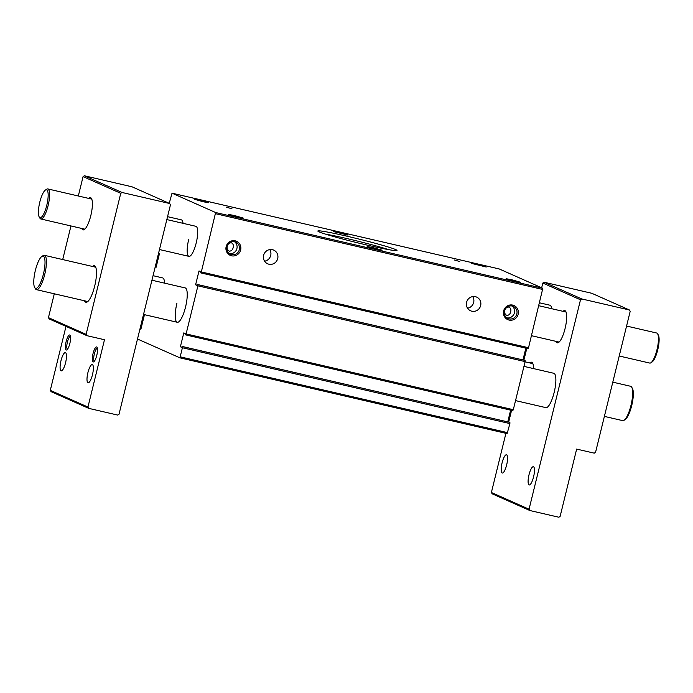 <?xml version="1.0" encoding="UTF-8"?>
<svg xmlns="http://www.w3.org/2000/svg" width="693" height="693" viewBox="0 0 693 693"><rect width="100%" height="100%" fill="white"/><g stroke="black" fill="none" stroke-linecap="round" stroke-linejoin="round"><path stroke-width="1.04" d="M81.783 228.456A16.519 4.34 -77 0 0 83.056 229.885A16.519 4.34 -77 0 0 90.818 215.575A16.519 4.34 -77 0 0 90.506 197.687A16.519 4.34 -77 0 0 88.739 198.415M84.529 300.797A18.728 4.92 -77 0 0 85.897 302.243A18.728 4.92 -77 0 0 94.698 286.027A18.728 4.92 -77 0 0 94.352 265.757A18.728 4.92 -77 0 0 92.481 266.45M86.114 334.355L120.755 193.312L122.055 192.481L169.681 203.517L170.461 204.825L119.014 414.249L117.723 415.081L88.73 408.359L87.95 407.051L104.487 339.735L86.885 335.663L86.114 334.355L48.441 317.637L54.297 293.789M78.318 195.998L83.082 176.594L120.755 193.312M62.708 259.554L70.963 225.953M83.082 176.594L84.381 175.771L122.055 192.481M86.885 335.663L49.212 318.945L48.441 317.637M88.73 408.359L51.057 391.649L50.286 390.341L65.991 326.394M84.381 175.771L132.017 186.798L169.681 203.517M604.383 416.389L622.686 420.634A17.628 4.634 -77 0 0 624.072 420.27A17.628 4.634 -77 0 0 631.176 404.504A17.628 4.634 -77 0 0 631.721 387.222A17.628 4.634 -77 0 0 630.864 386.365A17.628 4.634 -77 0 0 630.647 386.287L612.794 382.155M60.984 360.724A9.364 2.46 -77 0 0 61.166 370.859A9.364 2.46 -77 0 0 65.566 362.76A9.364 2.46 -77 0 0 65.385 352.616A9.364 2.46 -77 0 0 60.984 360.724M619.213 356.003L649.731 363.071A15.419 4.054 -77 0 0 650.935 362.751A15.419 4.054 -77 0 0 657.155 348.96A15.419 4.054 -77 0 0 657.631 333.835A15.419 4.054 -77 0 0 656.877 333.09A15.419 4.054 -77 0 0 656.687 333.021L626.576 326.048M87.898 372.661A9.364 2.46 -77 0 0 88.072 382.805A9.364 2.46 -77 0 0 92.472 374.696A9.364 2.46 -77 0 0 92.299 364.561A9.364 2.46 -77 0 0 87.898 372.661M50.286 390.341L87.95 407.051M69.88 343.347A7.71 2.027 -77 0 0 70.21 335.403A7.71 2.027 -77 0 0 66.112 341.675A7.71 2.027 -77 0 0 66.866 349.861A7.71 2.027 -77 0 0 69.88 343.347M96.795 355.284A7.71 2.027 -77 0 0 97.115 347.34A7.71 2.027 -77 0 0 93.027 353.612A7.71 2.027 -77 0 0 93.772 361.798A7.71 2.027 -77 0 0 96.795 355.284M657.631 333.835L658.35 335.091A14.319 3.76 103 0 1 657.908 349.133A14.319 3.76 103 0 1 652.13 361.937L650.935 362.751M631.721 387.222L632.44 388.478A16.519 4.34 103 0 1 631.929 404.677A16.519 4.34 103 0 1 625.268 419.456L624.072 420.27M97.418 348.241A6.609 1.732 -77 0 0 94.326 353.967A6.609 1.732 -77 0 0 94.43 361.122M70.504 336.304A6.609 1.732 -77 0 0 67.42 342.03A6.609 1.732 -77 0 0 67.524 349.185M197.912 285.837L197.903 284.65L525.112 360.421L525.121 361.607L197.912 285.837L186.105 333.913L513.305 409.693L525.121 361.607M197.903 284.65L197.375 285.594L195.599 284.806L199.012 270.92L200.788 271.708L200.797 272.895L201.325 271.942L528.525 347.721L542.827 288.297L499.237 268.953L172.029 193.182L169.239 203.318M528.525 347.721L527.997 348.666L200.797 272.895M522.981 359.875L525.848 348.172M525.112 360.421L197.635 284.528M513.305 409.693L512.777 410.646L185.577 334.866L186.105 333.913M507.752 421.846L510.628 410.143M137.5 339.016L179.929 357.839L182.683 346.621L509.892 422.392L182.415 346.5L182.155 347.565L180.379 346.777L183.792 332.891L185.568 333.679L185.577 334.866M509.892 422.392L509.892 423.579L182.692 347.808M179.929 357.839L507.129 433.61L509.892 423.579M153.049 275.684L162.621 277.902A17.628 4.634 103 0 1 164.622 283.16M151.94 280.223L185.222 287.933A17.628 4.634 103 0 1 185.551 307.008A17.628 4.634 103 0 1 177.269 322.271A17.628 4.634 103 0 1 176.94 303.188M167.55 216.658L181.384 219.863A15.419 4.054 103 0 1 183.047 223.328M166.831 219.577L195.911 226.308A15.419 4.054 103 0 1 196.197 243.009A15.419 4.054 103 0 1 188.955 256.358A15.419 4.054 103 0 1 188.661 239.665M201.325 271.942L215.627 212.526L172.029 193.182M158.628 252.997L159.511 253.387L156.098 267.281L155.215 266.892M143.399 314.969L144.291 315.367L140.878 329.253L139.995 328.863M158.402 253.889L159.338 254.106M143.182 315.861L144.109 316.077M141.242 327.772L140.307 327.555M140.298 327.616L141.225 327.832M195.599 284.806L197.462 285.239M140.038 328.681L140.965 328.898M215.627 212.526L542.827 288.297M215.627 213.713L542.836 289.483M155.258 266.71L156.185 266.926M180.379 346.777L182.242 347.21M180.457 356.886L507.666 432.666M156.462 265.8L155.535 265.584M155.518 265.644L156.445 265.852M240.644 249.991A7.71 7.432 113.9 0 0 235.23 240.835A7.71 7.432 113.9 0 0 226.143 246.639A7.71 7.432 113.9 0 0 231.557 255.795A7.71 7.432 113.9 0 0 240.644 249.991M518.147 314.258A7.71 7.432 113.9 0 0 512.733 305.102A7.71 7.432 113.9 0 0 503.646 310.906A7.71 7.432 113.9 0 0 509.06 320.062A7.71 7.432 113.9 0 0 518.147 314.258M277.711 258.576A7.493 7.216 113.9 0 0 273.709 250.104A7.493 7.216 113.9 0 0 263.626 255.319A7.493 7.216 113.9 0 0 267.637 263.79A7.493 7.216 113.9 0 0 277.711 258.576M480.656 305.578A7.493 7.216 113.9 0 0 476.654 297.098A7.493 7.216 113.9 0 0 466.58 302.321A7.493 7.216 113.9 0 0 470.582 310.793A7.493 7.216 113.9 0 0 480.656 305.578M454.132 259.927L459.754 261.53L454.132 259.927M226.334 207.172L231.956 208.775L226.334 207.172M347.47 236.322A40.757 1.984 -166.2 0 1 396.942 250.545A40.757 1.984 -166.2 0 1 367.385 245.157A40.757 1.984 -166.2 0 1 317.87 231.124A40.757 1.984 -166.2 0 1 347.47 236.322M333.229 231.54L338.054 232.146L347.955 235.074L333.229 231.54M372.765 247.548L367.169 246.561L382.129 250.234L372.765 247.548M511.573 279.703L506.124 278.725L515.228 281.323L520.677 282.302L511.573 279.703M234.069 215.436L228.621 214.458L237.725 217.056L243.174 218.035L234.069 215.436M199.627 200.156L194.179 199.177L203.283 201.776L208.732 202.754L199.627 200.156M477.13 264.423L471.682 263.444L486.235 267.022L477.13 264.423M516.839 313.903A6.609 6.367 113.9 0 0 513.305 306.419A6.609 6.367 113.9 0 0 504.417 311.018A6.609 6.367 113.9 0 0 507.943 318.503A6.609 6.367 113.9 0 0 516.839 313.903M264.596 261.2A7.493 7.216 113.9 0 0 269.75 249.593M226.914 246.76A6.609 6.367 113.9 0 0 230.448 254.236A6.609 6.367 113.9 0 0 239.336 249.636A6.609 6.367 113.9 0 0 235.802 242.152A6.609 6.367 113.9 0 0 226.914 246.76M467.541 308.203A7.493 7.216 113.9 0 0 472.695 296.587M388.756 249.662A38.557 1.88 13.8 0 0 347.488 238.695A38.557 1.88 13.8 0 0 325.528 234.139M233.16 247.583C233.766 245.374 233.186 243.771 231.41 242.784C229.236 242.853 227.85 244.005 227.269 246.223C226.75 248.475 227.443 250.121 229.348 251.169C231.401 251.039 232.666 249.844 233.16 247.583M504.773 310.49C504.253 312.742 504.946 314.388 506.852 315.436C508.896 315.306 510.169 314.111 510.654 311.85C511.269 309.641 510.68 308.038 508.913 307.051C506.73 307.12 505.353 308.264 504.773 310.49M506.791 317.836A6.609 6.367 113.9 0 0 512.04 306.011M229.296 253.569A6.609 6.367 113.9 0 0 234.537 241.753M563.011 311.33A16.519 4.34 103 0 1 564.778 310.603A16.519 4.34 103 0 1 565.09 328.491A16.519 4.34 103 0 1 557.328 342.801A16.519 4.34 103 0 1 556.055 341.38M629.426 309.988L581.791 298.952L580.5 299.783L529.054 509.208L529.833 510.516L558.818 517.229L560.117 516.406L576.654 449.09L594.256 453.161L595.556 452.338L630.197 311.296L629.426 309.988L591.753 293.269L544.126 282.242L542.827 283.065L541.666 287.786M529.002 474.818A9.364 2.46 103 0 1 533.402 466.71A9.364 2.46 103 0 1 533.575 476.845A9.364 2.46 103 0 1 529.175 484.953A9.364 2.46 103 0 1 529.002 474.818M502.087 462.881A9.364 2.46 103 0 1 506.488 454.773A9.364 2.46 103 0 1 506.661 464.908A9.364 2.46 103 0 1 502.269 473.016A9.364 2.46 103 0 1 502.087 462.881M551.663 308.697A15.419 4.054 -77 0 0 550.199 305.301A15.419 4.054 -77 0 0 549.999 305.232L539.561 302.815M529.617 362.889A18.728 4.92 103 0 1 531.488 362.196A18.728 4.92 103 0 1 533.645 368.624M526.784 348.388L523.908 360.083M511.555 410.36L508.688 422.063M505.916 433.333L491.389 492.498L492.16 493.806L529.833 510.516M529.054 509.208L491.389 492.498M580.5 299.783L542.827 283.065M515.54 400.606L545.893 407.64A17.628 4.634 -77 0 0 554.279 391.943A17.628 4.634 -77 0 0 554.062 373.371A17.628 4.634 -77 0 0 553.846 373.293L523.943 366.372M41.823 256.488L43.018 255.682A17.628 4.634 103 0 1 44.404 255.319A17.628 4.634 103 0 1 44.621 255.388A17.628 4.634 103 0 1 44.837 273.969A17.628 4.634 103 0 1 36.452 289.657A17.628 4.634 103 0 1 36.227 289.579A17.628 4.634 103 0 1 35.369 288.721L34.65 287.465A16.519 4.34 -77 0 0 35.456 288.271A16.519 4.34 -77 0 0 43.425 274.038A16.519 4.34 -77 0 0 43.33 256.219A16.519 4.34 -77 0 0 41.823 256.488A16.519 4.34 -77 0 0 35.161 271.266A16.519 4.34 -77 0 0 34.65 287.465M45.4 190.064L46.604 189.25A15.419 4.054 103 0 1 47.808 188.929A15.419 4.054 103 0 1 47.999 188.998A15.419 4.054 103 0 1 48.189 205.249A15.419 4.054 103 0 1 40.852 218.979A15.419 4.054 103 0 1 40.653 218.91A15.419 4.054 103 0 1 39.908 218.165L39.189 216.909A14.319 3.76 -77 0 0 39.882 217.602A14.319 3.76 -77 0 0 46.786 205.267A14.319 3.76 -77 0 0 46.708 189.821A14.319 3.76 -77 0 0 45.4 190.064A14.319 3.76 -77 0 0 39.622 202.867A14.319 3.76 -77 0 0 39.189 216.909M581.791 298.952L544.126 282.242M346.717 234.962L347.184 234.658M532.856 363.643L525.06 361.841M566.051 312.032L538.842 305.734M559.095 342.082L531.488 335.689M188.955 256.358L159.477 249.532M36.452 289.657L87.768 301.542M143.529 314.457L177.269 322.271M40.852 218.979L84.823 229.166M47.808 188.929L91.779 199.116M44.404 255.319L95.721 267.203"/></g></svg>
